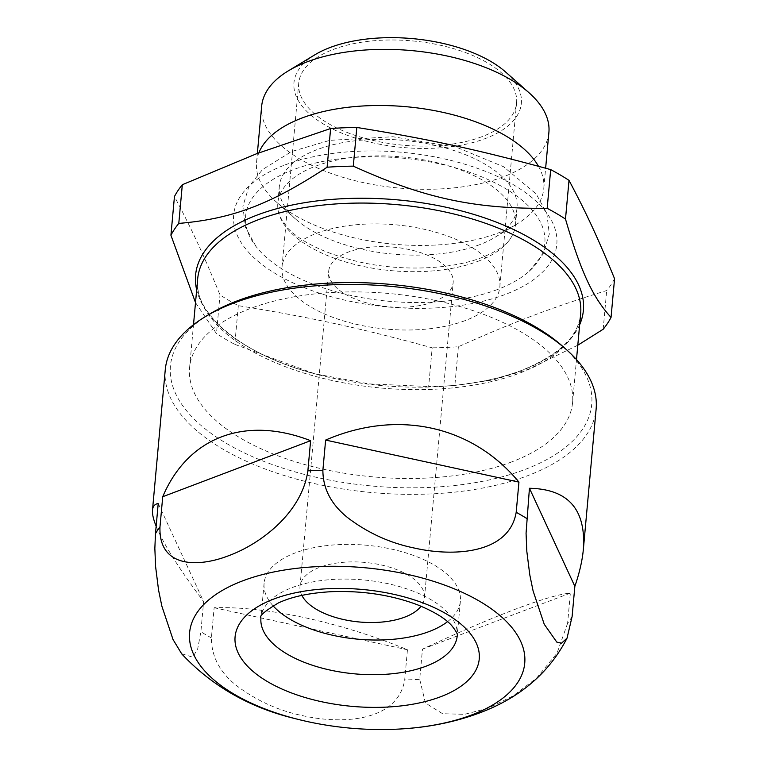 <?xml version="1.0" encoding="UTF-8"?>
<svg xmlns="http://www.w3.org/2000/svg" width="767" height="767" viewBox="0 0 767 767"><rect width="100%" height="100%" fill="white"/><g stroke="black" fill="none" stroke-linecap="round" stroke-linejoin="round"><path stroke-width="0.58" stroke-dasharray="3.83 2.88" d="M497.323 289.581A150.227 71.897 5.2 0 1 256.034 246.514A150.227 71.897 5.2 0 1 401.745 158.06A150.227 71.897 5.2 0 1 529.096 271.365A150.227 71.897 5.2 0 1 497.323 289.581M477.783 261.384A119.336 57.122 -174.8 0 0 510.697 238.096A119.336 57.122 -174.8 0 0 515.52 224.597A119.336 57.122 -174.8 0 0 401.85 156.899A119.336 57.122 -174.8 0 0 277.827 202.967A119.336 57.122 -174.8 0 0 280.128 217.119A119.336 57.122 -174.8 0 0 360.461 265.833A119.336 57.122 -174.8 0 0 477.783 261.384M572.115 616.515A216.323 103.535 5.2 0 1 567.609 623.293L570.351 593.121C559.843 593.965 541.579 599.305 515.568 609.132C489.298 619.122 458.263 632.459 422.464 649.15L419.712 679.332A216.323 103.535 5.2 0 1 404.698 679.946L407.45 649.764C341.066 622.315 266.35 606.074 214.137 607.732L211.395 637.914C211.462 656.629 219.947 672.601 236.85 685.832C256.811 700.846 278.824 710.808 302.879 715.707C342.015 724.633 397.699 721.632 404.698 679.946M165.26 369.79A216.323 103.535 -174.8 0 0 290.396 477.39A216.323 103.535 -174.8 0 0 527.715 475.674A216.323 103.535 -174.8 0 0 596.132 409.003M181.616 653.705L192.795 657.194L197.704 648.805L200.887 631.749L203.638 601.568C179.248 569.066 163.419 543.956 156.152 526.248M562.681 346.3A211.519 101.234 5.2 0 1 512.375 473.843A211.519 101.234 5.2 0 1 235.929 448.685A211.519 101.234 5.2 0 1 209.477 314.163M567.609 623.293L557.005 653.187L536.584 678.124L512.931 695.995L488.493 708.085L464.581 714.317L442.617 713.722L425.436 703.032L419.712 679.332M479.289 244.817A119.336 57.122 5.2 0 1 295.726 219.161A119.336 57.122 5.2 0 1 279.332 186.41A119.336 57.122 5.2 0 1 403.356 140.342A119.336 57.122 5.2 0 1 517.035 208.039A119.336 57.122 5.2 0 1 495.003 237.3A119.336 57.122 5.2 0 1 479.289 244.817M538.472 166.276A144.215 69.02 5.2 0 1 543.784 188.538A144.215 69.02 5.2 0 1 517.159 223.897A144.215 69.02 5.2 0 1 498.176 232.986A144.215 69.02 5.2 0 1 276.341 201.98A144.215 69.02 5.2 0 1 256.542 162.403A144.215 69.02 5.2 0 1 258.834 152.882M548.894 132.394A144.215 69.02 5.2 0 1 503.286 176.841A144.215 69.02 5.2 0 1 345.073 177.982A144.215 69.02 5.2 0 1 261.652 106.249M505.683 72.06A114.168 54.649 5.2 0 1 478.541 140.898A114.168 54.649 5.2 0 1 329.311 127.322A114.168 54.649 5.2 0 1 315.036 54.706M465.253 320.568A109.365 52.348 5.2 0 1 345.275 321.44A109.365 52.348 5.2 0 1 282.016 267.041A109.365 52.348 5.2 0 1 395.667 224.817A109.365 52.348 5.2 0 1 499.844 286.858A109.365 52.348 5.2 0 1 465.253 320.568M481.992 136.67A109.365 52.348 5.2 0 1 362.014 137.533A109.365 52.348 5.2 0 1 298.747 83.133A109.365 52.348 5.2 0 1 412.406 40.919A109.365 52.348 5.2 0 1 516.574 102.96A109.365 52.348 5.2 0 1 481.992 136.67M511.762 461.878A192.287 92.03 5.2 0 1 300.808 463.412A192.287 92.03 5.2 0 1 189.583 367.757A192.287 92.03 5.2 0 1 389.415 293.531A192.287 92.03 5.2 0 1 572.575 402.617A192.287 92.03 5.2 0 1 511.762 461.878M577.8 345.217L527.917 369.473L493.171 379.905L454.86 385.437A227.137 108.713 5.2 0 1 428.667 386.51L432.185 347.815C360.567 328.19 310.664 317.337 238.326 305.659A227.137 108.713 5.2 0 1 219.995 294.902C203.447 254.414 191.721 229.103 174.445 196.553M195.508 302.601L216.476 333.597L219.995 294.902M238.326 305.659L234.798 344.354A227.137 108.713 5.2 0 1 216.476 333.597M234.798 344.354L314.691 373.75L368.956 383.893L428.667 386.51M284.969 164.953A162.24 77.649 5.2 0 1 552.825 223.197A162.24 77.649 5.2 0 1 347.902 300.837A162.24 77.649 5.2 0 1 284.969 164.953M614.568 278.718A227.137 108.713 5.2 0 1 606.697 290.549C551.991 307.442 513.813 321.9 458.378 346.742A227.137 108.713 5.2 0 1 432.185 347.815M272.994 605.738A98.55 47.171 5.2 0 1 264.097 583.275A98.55 47.171 5.2 0 1 366.511 545.241A98.55 47.171 5.2 0 1 460.382 601.146A98.55 47.171 5.2 0 1 447.564 621.634M301.862 595.384A62.491 29.913 5.2 0 1 300.002 586.544A62.491 29.913 5.2 0 1 364.948 562.422A62.491 29.913 5.2 0 1 424.477 597.876A62.491 29.913 5.2 0 1 421.045 606.227M433.403 301.872A62.491 29.913 5.2 0 1 364.843 302.371A62.491 29.913 5.2 0 1 328.688 271.288A62.491 29.913 5.2 0 1 393.634 247.166A62.491 29.913 5.2 0 1 453.163 282.611A62.491 29.913 5.2 0 1 433.403 301.872M458.378 346.742L454.86 385.437M603.178 329.244L606.697 290.549M158.223 503.507L203.638 601.568M214.137 607.732L407.45 649.764M422.464 649.15L570.351 593.121M211.395 637.914A216.323 103.535 5.2 0 1 200.887 631.749M264.097 583.275L260.933 617.953A98.55 47.171 5.2 0 1 363.357 579.919A98.55 47.171 5.2 0 1 457.218 635.824L460.382 601.146M579.67 324.681A194.693 93.181 5.2 0 1 521.809 370.365A194.693 93.181 5.2 0 1 445.406 386.146C474.207 383.931 499.538 378.706 521.407 370.471C558.846 355.294 578.596 336.397 580.657 313.78A192.287 92.03 5.2 0 1 519.844 373.05A192.287 92.03 5.2 0 1 308.9 374.574A192.287 92.03 5.2 0 1 197.665 278.929C192.469 312.668 241.758 355.524 317.634 374.517A194.693 93.181 5.2 0 1 196.668 289.821M455.982 385.35L445.406 386.146A194.693 93.181 5.2 0 1 317.634 374.517L314.691 373.75M256.034 246.514L245.45 227.253L242.88 206.4L248.853 186.707L262.506 169.565L291.594 151.521L329.8 140.351L392.877 136.737L456.653 147.312L503.555 166.727L536.238 194.013L546.871 213.59L549.297 234.088L543.036 254.241L529.096 271.365M280.128 217.119L287.596 227.962C301.115 242.151 324.566 253.378 357.94 261.633C400.441 271.671 451.245 269.591 482.002 257.511C497.457 251.106 507.025 244.644 510.697 238.096M515.52 224.597L517.035 208.039M277.827 202.967L279.332 186.41M495.003 237.3L517.159 223.897M295.726 219.161L276.341 201.98M543.784 188.538L545.634 168.222M256.542 162.403L257.357 153.438M499.844 286.858L516.574 102.96M282.016 267.041L298.747 83.133M572.575 402.617L576.487 359.579M189.583 367.757L193.495 324.729M424.477 597.876L453.163 282.611M300.002 586.544L328.688 271.288"/><path stroke-width="1.15" d="M583.361 549.316C582.326 560.524 579.497 572.863 574.857 586.343L572.115 616.515L567.034 638.154L561.463 643.245L556.794 642.104L544.234 624.261L533.094 590.935L529.786 574.847L526.814 551.31L526.066 533.218L529.441 488.272C568.174 489.068 586.141 509.413 583.361 549.316L596.132 409.003A216.323 103.535 -174.8 0 0 566.42 349.627A216.323 103.535 -174.8 0 0 233.676 303.109A216.323 103.535 -174.8 0 0 205.192 316.752A216.323 103.535 -174.8 0 0 165.26 369.79L152.489 510.103C152.854 506.287 154.761 504.082 158.223 503.507L155.471 533.679L154.848 548.453L155.596 566.545L158.558 590.072L161.866 606.16L173.016 639.496L181.616 653.705M156.152 526.248C153.371 519.336 152.154 513.957 152.489 510.103M159.977 526.9L162.729 496.728C188.049 436.998 245.21 415.34 310.616 440.689L307.874 470.871C301.613 514.149 258.69 544.723 228.758 555.663C198.758 567.427 158.529 568.357 159.977 526.9A216.323 103.535 5.2 0 0 155.471 533.679M322.878 470.257L325.63 440.076C397.335 409.099 472.041 425.349 518.943 482.107L516.191 512.289C509.192 553.975 453.498 556.976 414.372 548.05C390.307 543.151 368.304 533.19 348.343 518.176C331.44 504.945 322.945 488.972 322.878 470.257A216.323 103.535 5.2 0 0 307.874 470.871M205.192 316.752L209.477 314.163A211.519 101.234 5.2 0 1 237.319 300.827A211.519 101.234 5.2 0 1 562.681 346.3L566.42 349.627M471.513 715.017A168.251 80.525 5.2 0 1 405.484 728.65A168.251 80.525 5.2 0 1 295.065 718.602A168.251 80.525 5.2 0 1 212.152 597.167A168.251 80.525 5.2 0 1 461.772 592.086A168.251 80.525 5.2 0 1 471.513 715.017M258.834 152.882A144.215 69.02 5.2 0 1 393.557 105.836A144.215 69.02 5.2 0 1 538.472 166.276M257.357 153.438L261.652 106.249A144.215 69.02 5.2 0 1 288.277 70.89A144.215 69.02 5.2 0 1 307.26 61.801A144.215 69.02 5.2 0 1 529.086 92.807A144.215 69.02 5.2 0 1 548.894 132.394L545.634 168.222M288.277 70.89L315.036 54.706A114.168 54.649 5.2 0 1 330.069 47.516A114.168 54.649 5.2 0 1 505.683 72.06L529.086 92.807M330.625 128.53L327.106 167.225C270.55 204.405 232.372 218.863 178.788 223.418A227.137 108.713 5.2 0 0 170.926 235.248L174.445 196.553A227.137 108.713 5.2 0 1 182.316 184.722L256.734 153.678L330.625 128.53A227.137 108.713 5.2 0 1 356.818 127.456C429.165 139.143 479.068 149.987 550.687 169.612A227.137 108.713 5.2 0 1 569.018 180.37C586.285 212.91 598.011 238.23 614.568 278.718L611.04 317.413A227.137 108.713 5.2 0 1 603.178 329.244L577.8 345.217M611.04 317.413C592.642 297.203 580.916 271.892 565.49 219.065L569.018 180.37M550.687 169.612L547.168 208.308A227.137 108.713 5.2 0 1 565.49 219.065M547.168 208.308C473.699 208.969 423.796 198.116 353.299 166.151L356.818 127.456M327.106 167.225A227.137 108.713 5.2 0 1 353.299 166.151M170.926 235.248L195.508 302.601M447.564 621.634A98.55 47.171 5.2 0 1 429.213 631.519A98.55 47.171 5.2 0 1 272.994 605.738M421.045 606.227A62.491 29.913 5.2 0 1 404.708 617.138A62.491 29.913 5.2 0 1 301.862 595.384M178.788 223.418L182.316 184.722M518.943 482.107L325.63 440.076M310.616 440.689L162.729 496.728M574.857 586.343L529.441 488.272M516.191 512.289A216.323 103.535 5.2 0 1 526.699 518.454M426.059 666.197A98.55 47.171 5.2 0 1 317.941 666.974A98.55 47.171 5.2 0 1 260.933 617.953C258.882 616.189 264.692 611.194 278.354 602.967C291.901 596.621 309.782 592.853 331.996 591.654C362.839 590.619 391.314 594.991 417.43 604.779C433.911 611.481 445.349 618.423 451.725 625.594C456.288 631.375 458.12 634.779 457.218 635.824A98.55 47.171 5.2 0 1 426.059 666.197M440.479 696.8A122.586 58.675 5.2 0 1 238.096 652.794A122.586 58.675 5.2 0 1 392.925 594.128A122.586 58.675 5.2 0 1 440.479 696.8M193.495 324.729L197.665 278.929A192.287 92.03 5.2 0 1 397.498 204.703A192.287 92.03 5.2 0 1 580.657 313.78L576.487 359.579M196.668 289.821A194.693 93.181 5.2 0 1 397.939 199.909A194.693 93.181 5.2 0 1 579.67 324.681M405.484 728.65C431.811 726.752 456.49 721.517 479.538 712.936C520.371 697.673 549.69 672.429 567.513 637.214M295.065 718.602C249.802 707.74 211.97 686.12 181.578 653.743"/></g></svg>
